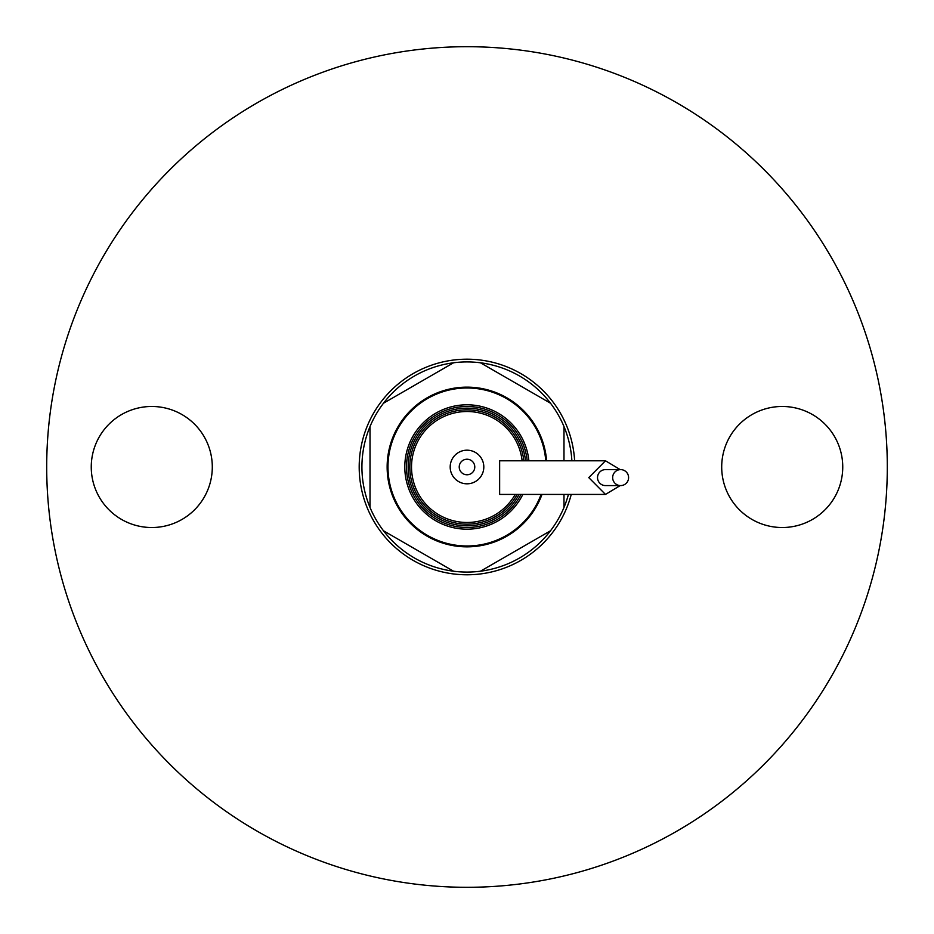 <?xml version="1.0" encoding="UTF-8"?>
<svg xmlns="http://www.w3.org/2000/svg" width="934" height="934" viewBox="0 0 934 934"><rect width="100%" height="100%" fill="white"/><g stroke="black" fill="none" stroke-linecap="round" stroke-linejoin="round"><path stroke-width="1.4" d="M522.83 494.413A62.204 62.204 0 0 1 404.796 467A62.204 62.204 0 0 1 463.894 404.877A62.204 62.204 0 0 1 528.889 460.789M527.208 460.789A60.523 60.523 0 0 0 463.894 406.559A60.523 60.523 0 0 0 452.908 525.854A60.523 60.523 0 0 0 520.962 494.413M571.258 494.413A107.807 107.807 0 0 1 359.193 467A107.807 107.807 0 0 1 467 359.193A107.807 107.807 0 0 1 574.632 460.789M782.225 527.523A60.523 60.523 0 0 1 721.702 467A60.523 60.523 0 0 1 782.225 406.477A60.523 60.523 0 0 1 842.748 467A60.523 60.523 0 0 1 782.225 527.523M151.775 527.523A60.523 60.523 0 0 1 91.252 467A60.523 60.523 0 0 1 151.775 406.477A60.523 60.523 0 0 1 212.298 467A60.523 60.523 0 0 1 151.775 527.523M467 46.7A420.3 420.3 0 0 1 887.3 467A420.3 420.3 0 0 1 467 887.3A420.3 420.3 0 0 1 46.7 467A420.3 420.3 0 0 1 467 46.7M568.432 494.413A105.075 105.075 0 0 1 563.984 507.442L563.984 494.413M550.511 530.769A105.075 105.075 0 0 1 480.461 571.211L550.511 530.769A105.075 105.075 0 0 0 563.984 507.442M453.539 571.211A105.075 105.075 0 0 1 383.489 530.769L453.539 571.211A105.075 105.075 0 0 0 480.461 571.211M370.016 507.442A105.075 105.075 0 0 1 370.016 426.558L370.016 507.442A105.075 105.075 0 0 0 383.489 530.769M383.489 403.231A105.075 105.075 0 0 1 453.539 362.789L383.489 403.231A105.075 105.075 0 0 0 370.016 426.558M480.461 362.789A105.075 105.075 0 0 1 550.511 403.231L480.461 362.789A105.075 105.075 0 0 0 453.539 362.789M563.984 460.789L563.984 426.558A105.075 105.075 0 0 0 550.511 403.231M563.984 426.558A105.075 105.075 0 0 1 571.888 460.789M541.101 494.413A79.016 79.016 0 0 1 387.984 467A79.016 79.016 0 0 1 467 387.984A79.016 79.016 0 0 1 545.771 460.789M542 494.413A79.857 79.857 0 0 1 387.143 467A79.857 79.857 0 0 1 467 387.143A79.857 79.857 0 0 1 546.612 460.789M546.192 460.789A79.437 79.437 0 0 0 467 387.563A79.437 79.437 0 0 0 387.563 467A79.437 79.437 0 0 0 541.557 494.413M519.059 494.413A58.842 58.842 0 0 1 408.158 467A58.842 58.842 0 0 1 463.894 408.24A58.842 58.842 0 0 1 525.515 460.789M523.822 460.789A57.161 57.161 0 0 0 463.894 409.921A57.161 57.161 0 0 0 452.85 522.386A57.161 57.161 0 0 0 517.156 494.413M605.489 494.413L499.643 494.413L499.643 460.789L605.489 460.789L588.77 477.601L605.489 494.413L620.211 485.587M515.229 494.413A55.48 55.48 0 0 1 411.52 467A55.48 55.48 0 0 1 463.894 411.602A55.48 55.48 0 0 1 522.129 460.789M483.812 467A16.812 16.812 0 0 1 467 483.812A16.812 16.812 0 0 1 450.188 467A16.812 16.812 0 0 1 467 450.188A16.812 16.812 0 0 1 483.812 467M474.776 467A7.776 7.776 0 0 1 467 474.776A7.776 7.776 0 0 1 459.224 467A7.776 7.776 0 0 1 467 459.224A7.776 7.776 0 0 1 474.776 467M628.594 477.601A7.986 7.962 -90 0 1 620.62 485.587A7.986 7.962 -90 0 1 612.657 477.601A7.986 7.962 -90 0 1 620.62 469.615A7.986 7.962 -90 0 1 628.594 477.601M620.62 469.615L605.489 469.615A7.986 7.962 90 0 0 597.527 477.601A7.986 7.962 90 0 0 605.489 485.587L620.62 485.587M620.211 469.615L605.489 460.789"/></g></svg>
